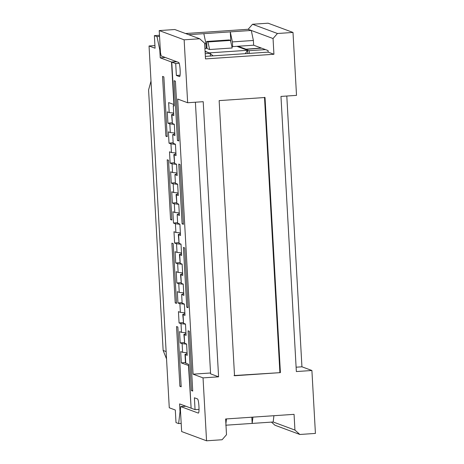 <?xml version="1.0" encoding="UTF-8"?>
<svg xmlns="http://www.w3.org/2000/svg" width="464" height="464" viewBox="0 0 464 464"><rect width="100%" height="100%" fill="white"/><g stroke="black" fill="none" stroke-linecap="round" stroke-linejoin="round"><path stroke-width="0.7" d="M294.06 414.346L294.936 430.076L299.866 434.478L315.421 433.422L311.901 370.498L296.351 371.554L280.969 96.425L296.519 95.369L292.999 32.445L277.449 33.501L273.047 38.535L273.928 54.265L205.5 58.905L204.618 43.175L199.688 38.767L184.138 39.823L187.653 102.747L203.209 101.691L218.59 376.826L203.035 377.876L206.555 440.8L222.105 439.744L226.507 434.71L225.632 418.98L294.06 414.346M280.407 372.633L234.529 375.741L219.147 100.613L265.025 97.504L280.407 372.633L234.007 375.55M264.503 97.307L279.885 372.441M273.917 415.709L273.174 421.996L294.936 430.076M271.463 422.112L274.955 425.233L299.866 434.478M311.901 370.498L301.936 366.804L296.107 367.198M210.54 372.992L193.07 374.175L203.035 377.876M218.59 376.826L210.592 373.856L195.402 102.219M187.653 102.747L177.689 99.047L193.07 374.175M277.449 33.501L252.538 24.256L268.088 23.2L292.999 32.445M252.538 24.256L248.136 29.29L273.047 38.535M188.715 34.696L251.279 30.456L253.385 40.478L253.646 45.199L268.07 50.553L268.157 52.125L273.928 54.265M268.157 52.125L205.355 56.382M184.138 39.823L159.222 30.578L174.777 29.522L199.688 38.767M185.849 406.232L180.757 406.58L180.409 409.532L181.644 431.555L206.555 440.8M252.921 417.13L252.178 423.417L273.174 421.996M251.83 417.206L252.178 423.417L225.736 425.21M187.131 353.568L184.997 354.38L185.478 363.028L188.668 364.339L191.122 408.192L195.054 409.648L194.393 397.776L197.409 398.895C198.905 399.023 199.746 414.056 198.198 413.053L180.757 406.58M159.222 30.578L160.457 52.6L161.153 55.941L178.594 62.414C180.09 62.541 180.931 77.575 179.388 76.572L176.372 75.452L180.049 75.203M185.571 33.53L248.136 29.29M230.857 42.091L230.283 31.877L232.389 41.905L253.385 40.478M232.389 41.905L232.65 46.62L253.646 45.199M206.967 47.67L206.173 47.722M204.653 43.784L205.946 43.691L206.213 48.413L204.914 48.5M232.65 46.62L231.809 46.307M205.946 43.691L203.847 33.669M225.898 423.835L226.478 418.922M301.936 366.804L286.798 96.031M176.859 61.77L171.773 62.112L174.226 105.966L173.269 105.606L173.826 115.6L171.9 114.881L172.382 123.534L174.313 124.248L174.945 135.575L172.707 134.618L174.847 133.812M172.707 134.618L173.194 143.272L175.427 144.229L176.059 155.556L174.133 154.837L174.615 163.49L176.546 164.204L177.178 175.531L174.94 174.574L177.08 173.768M174.94 174.574L175.427 183.228L177.66 184.185L178.292 195.512L176.366 194.793L176.848 203.447L178.779 204.16L179.411 215.487L177.178 214.53L179.313 213.724M177.178 214.53L177.66 223.184L179.893 224.141L180.531 235.468L178.599 234.749L179.081 243.403L181.012 244.116L181.644 255.444L179.719 254.73L180.2 263.378L182.132 264.097L182.764 275.425L180.832 274.705L181.32 283.359L183.245 284.072L183.877 295.4L181.644 294.443L183.779 293.637M181.644 294.443L182.126 303.096L184.365 304.053L184.997 315.381L183.065 314.662L183.553 323.315L185.478 324.029L186.11 335.356L184.185 334.643L184.666 343.29L186.598 344.01L187.23 355.337L185.304 354.618L185.786 363.271M171.773 62.112L175.705 63.574L176.372 75.452M191.423 390.589L188.077 330.809L189.393 331.296L192.734 391.077L191.423 390.589L192.699 390.502M186.76 307.214L183.419 247.44L184.73 247.927L188.071 307.702L186.76 307.214L188.042 307.127M177.439 140.47L174.093 80.69L175.409 81.177L178.75 140.957L177.439 140.47L178.715 140.383M182.097 223.839L178.756 164.065L180.067 164.552L183.408 224.327L182.097 223.839L183.379 223.752M265.495 49.596L249.139 50.704L249.29 53.406M210.412 56.04L210.256 53.337L206.323 51.881L205.111 51.962M261.557 48.134L245.212 49.416M195.054 409.648L199.039 409.381M210.256 53.337L205.204 53.679M179.156 63.342L175.705 63.574M174.203 105.583L173.269 105.606M173.727 113.837L171.593 114.643L171.9 114.881M171.593 114.643L172.382 123.534M175.96 153.793L173.826 154.599L174.133 154.837M173.826 154.599L174.615 163.49M178.193 193.749L176.059 194.555L176.366 194.793M176.059 194.555L176.848 203.447M180.432 233.705L178.292 234.511L178.599 234.749M178.292 234.511L179.081 243.403M181.546 253.68L179.411 254.487L179.719 254.73M179.411 254.487L180.2 263.378M182.665 273.661L180.525 274.468L180.832 274.705M180.525 274.468L181.32 283.359M184.898 313.612L182.758 314.424L183.065 314.662M182.758 314.424L183.553 323.315M186.012 333.593L183.877 334.399L184.185 334.643M183.877 334.399L184.666 343.29M184.997 354.38L185.304 354.618M245.207 49.242L249.139 50.704M159.552 36.43L156.994 36.604L154.373 35.629L155.075 48.215L149.043 45.977L169.273 407.781L175.305 410.019L176.007 422.605L178.628 423.58L180.02 411.771L180.537 411.736M149.043 45.977L154.924 45.576M188.738 365.562L181.308 362.918L180.676 351.59L182.607 352.309L182.12 343.656L180.194 342.942L179.556 331.615L181.488 332.328L181.006 323.681L179.075 322.961L178.443 311.634L180.368 312.353L179.887 303.7L177.956 302.986L177.323 291.659L179.255 292.372L178.768 283.724L176.842 283.005L176.21 271.678L178.135 272.397L177.654 263.743L175.723 263.03L175.09 251.703L177.022 252.416L176.535 243.768L174.609 243.049L173.977 231.722L175.902 232.441L175.421 223.787L173.49 223.074L172.857 211.746L174.783 212.46L174.302 203.812L172.376 203.093L171.738 191.765L173.669 192.485L173.182 183.831L171.257 183.118L170.624 171.79L172.55 172.504L172.069 163.856L170.137 163.137L169.505 151.809L171.436 152.528L170.949 143.875L169.024 143.161L168.391 131.834L170.317 132.547L169.836 123.9L167.904 123.18L167.272 111.853L169.203 112.572L168.641 102.585L173.89 104.528L171.512 62.019L176.598 61.671M191.116 408.076L188.483 365.58M209.844 53.186L209.467 52.873L247.567 50.292L247.747 53.511M236.901 46.33L247.567 50.292L245.276 53.673M213.098 55.854L210.267 53.534M209.479 53.047L205.071 51.243M245.729 49.207L261.296 48.036M178.628 423.58L181.186 423.406M166.535 358.892L163.148 350.453L148.579 89.941L151.009 81.101M171.512 62.019L160.237 57.832L165.323 57.49M156.994 36.604L159.796 49.967L160.237 57.832M190.861 408.094L179.585 403.906L180.02 411.771M165.897 136.184L162.557 76.409L163.867 76.896L167.208 136.671L165.897 136.184L167.179 136.097M179.881 386.303L176.54 326.528L177.851 327.016L181.192 386.79L179.881 386.303L181.163 386.216M175.224 302.934L171.877 243.153L173.188 243.641L176.535 303.415L175.224 302.934L176.5 302.847M170.561 219.559L167.22 159.784L168.531 160.266L171.871 220.046L170.561 219.559L171.837 219.472M232.191 47.995L209.641 49.526L207.014 48.552L206.619 41.47L229.17 39.945L230.48 40.432L232.191 47.995M185.449 362.465L181.308 362.918M160.306 49.932L159.796 49.967M245.723 49.091L238.073 46.255M220.081 31.192L248.147 29.278M187.085 352.785L182.607 352.309M186.603 344.131L182.12 343.656M184.33 342.484L180.194 342.942M185.971 332.804L181.488 332.328M185.484 324.15L181.006 323.681M183.21 322.509L179.075 322.961M184.852 312.829L180.368 312.353M184.37 304.175L179.887 303.7M182.097 302.528L177.956 302.986M183.738 292.848L179.255 292.372M183.251 284.194L178.768 283.724M180.977 282.553L176.842 283.005M182.619 272.873L178.135 272.397M182.137 264.219L177.654 263.743M179.864 262.572L175.723 263.03M181.505 252.892L177.022 252.416M181.018 244.244L176.535 243.768M178.744 242.597L174.609 243.049M180.386 232.916L175.902 232.441M179.904 224.263L175.421 223.787M177.625 222.616L173.49 223.074M179.266 212.935L174.783 212.46M178.785 204.288L174.302 203.812M176.511 202.64L172.376 203.093M178.153 192.96L173.669 192.485M177.666 184.307L173.182 183.831M175.392 182.659L171.257 183.118M177.033 172.979L172.55 172.504M176.552 164.331L172.069 163.856M174.278 162.684L170.137 163.137M175.92 153.004L171.436 152.528M175.433 144.35L170.949 143.875M173.159 142.703L169.024 143.161M174.8 133.023L170.317 132.547M174.319 124.375L169.836 123.9M172.045 122.728L167.904 123.18M173.687 113.048L169.203 112.572M197.554 32.718L185.542 33.518M159.488 35.281L154.373 35.629M230.48 40.432L207.93 41.957L209.641 49.526M207.93 41.957L206.619 41.47M166.129 351.561L163.148 350.453"/></g></svg>
